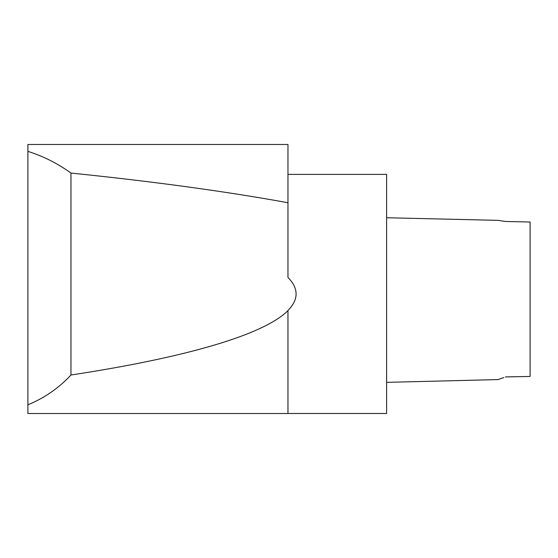 <?xml version="1.0" encoding="UTF-8"?>
<svg xmlns="http://www.w3.org/2000/svg" width="558" height="558" viewBox="0 0 558 558"><rect width="100%" height="100%" fill="white"/><g stroke="black" fill="none" stroke-linecap="round" stroke-linejoin="round"><path stroke-width="0.84" d="M386.617 382.356L498.175 379.573L503.909 377.529M505.436 376.908L530.1 376.462L505.436 376.922M530.1 222.028L505.436 221.463C497.61 220.291 493.649 219.678 505.436 221.463L530.1 222.028L530.1 376.462M504.711 221.352L505.436 221.463M287.97 174.396L386.617 174.396L386.617 413.492L287.97 413.492M70.964 375.004C187.397 357.273 264.101 334.521 287.97 310.625L287.97 310.464C298.795 299.451 298.795 288.437 287.97 277.431L287.97 202.728C225.655 191.394 153.317 181.503 70.964 173.064C57.781 163.515 43.426 156.282 27.9 151.364L27.9 404.794C44.445 398.028 58.799 388.096 70.964 375.004L70.964 173.064M27.9 404.794L27.9 413.52L287.97 413.52L287.97 310.625M27.9 151.364L27.9 144.48L287.97 144.48L287.97 202.728M386.617 217.739L498.217 220.361"/></g></svg>
